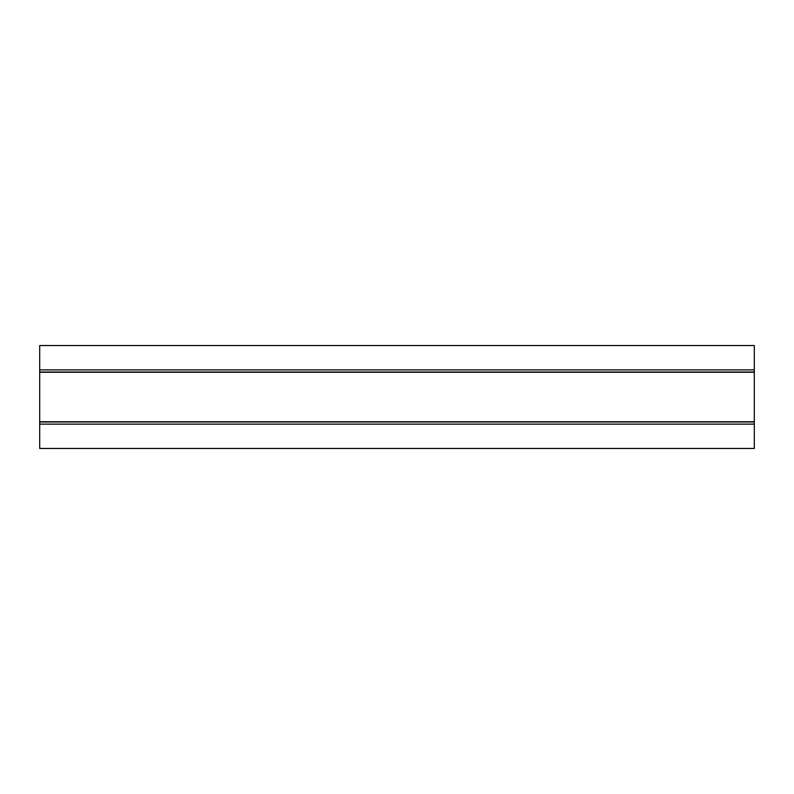 <?xml version="1.0" encoding="UTF-8"?>
<svg xmlns="http://www.w3.org/2000/svg" width="794" height="794" viewBox="0 0 794 794"><rect width="100%" height="100%" fill="white"/><g stroke="black" fill="none" stroke-linecap="round" stroke-linejoin="round"><path stroke-width="1.19" d="M754.3 345.539L39.7 345.539L39.7 448.461L754.3 448.461L754.3 345.539M39.7 369.865L754.3 369.865M39.7 424.135L754.3 424.135M39.7 421.991L754.3 421.991M39.7 421.743L754.3 421.743M39.7 372.257L754.3 372.257M39.7 372.009L754.3 372.009"/></g></svg>
